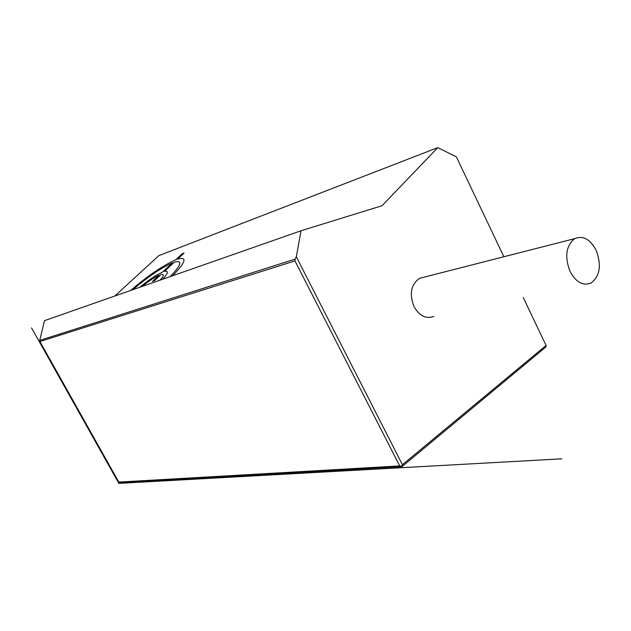 <?xml version="1.0" encoding="UTF-8"?>
<svg xmlns="http://www.w3.org/2000/svg" width="631" height="631" viewBox="0 0 631 631"><rect width="100%" height="100%" fill="white"/><g stroke="black" fill="none" stroke-linecap="round" stroke-linejoin="round"><path stroke-width="0.95" d="M118.802 482.076L39.903 341.537L294.961 260.903L399.707 465.938L118.802 482.076L120.655 482.534L402.002 466.625L545.436 347.358L546.288 345.962L523.225 297.453L546.288 345.962M399.707 465.938L401.529 466.238L402.428 464.724L546.052 345.472M402.002 466.625L401.529 466.238M39.903 341.537L39.737 340.393L44.485 320.666L301.034 230.749L296.325 256.778L402.428 464.724M294.961 260.903L295.063 259.12L39.737 340.393M114.826 296.018L158.831 255.642L437.78 147.63L382.007 205.745L301.034 230.749M456.402 156.89L503.877 256.754L456.402 156.89L437.78 147.63M295.063 259.12L296.325 256.778M424.576 277.041L419.465 278.342C410.97 284.51 409.156 293.92 414.007 306.563C419.418 315.934 426.035 319.215 433.852 316.399M596.263 250.515C590.308 239.252 583.162 235.284 574.841 238.605C566.11 245.506 564.461 256.36 569.903 271.164C575.835 282.183 582.847 286.159 590.932 283.09C599.915 276.291 601.698 265.43 596.263 250.515M120.174 482.455L118.849 483.37L31.55 327.899M118.849 483.37L561.716 458.832M139.798 287.263C148.151 280.274 155.731 275.211 162.53 272.071L172.468 262.819M172.413 262.867C160.684 268.191 147.52 277.127 132.912 289.676M160.093 280.148C163.981 275.779 164.312 273.893 161.079 274.493L154.39 280.724L152.536 281.379L159.217 275.155C154.082 277.561 148.403 281.316 142.164 286.435M130.68 290.457C147.323 276.086 162.325 265.88 175.678 259.83L182.185 253.765L184.086 253.055L177.563 259.128C187.517 256.462 185.885 261.999 172.649 275.747M170.133 276.63C181.468 264.791 182.856 259.972 174.298 262.173L164.399 271.393C168.919 270.439 168.319 273.065 162.609 279.265M419.465 278.342L574.841 238.605"/></g></svg>
